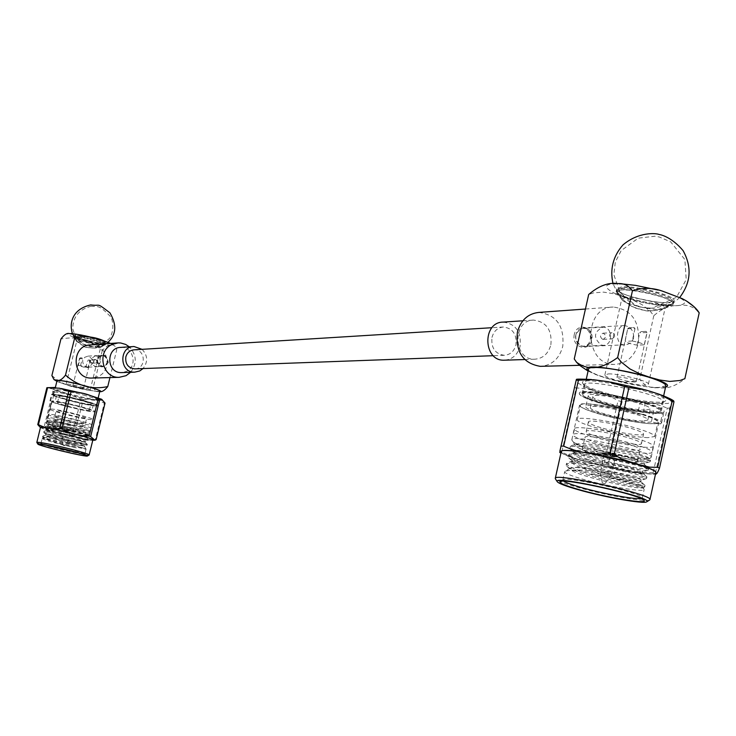 <?xml version="1.0" encoding="UTF-8"?>
<svg xmlns="http://www.w3.org/2000/svg" width="736" height="736" viewBox="0 0 736 736"><rect width="100%" height="100%" fill="white"/><g stroke="black" fill="none" stroke-linecap="round" stroke-linejoin="round"><path stroke-width="0.55" stroke-dasharray="3.68 2.76" d="M667.506 305.247L671.839 304.244C681.481 298.411 610.797 283.691 617.256 292.836C619.445 297.878 654.479 306.526 667.506 305.247M661.287 309.451L665.105 308.08C667.037 304.566 636.079 296.442 625.324 297.657L621.736 299L621.902 299.727C623.558 303.609 651.121 310.408 661.287 309.451M620.834 289.883L616.133 291.695C613.382 298.071 673.026 310.574 673.357 303.646C675.942 298.936 634.966 288.172 620.834 289.883M94.015 361.891L92.294 359.619C90.132 360.87 90.169 362.075 92.396 363.216L94.015 361.891M95.855 359.527L97.078 361.735L95.459 363.078C93.224 361.928 93.187 360.723 95.358 359.462L95.855 359.527M96.701 356.132C101.908 360.346 101.513 363.832 95.524 366.592C88.964 363.198 88.863 359.656 95.229 355.948L96.701 356.132M103.813 355.736C109.066 359.987 108.67 363.51 102.626 366.289C96.011 362.866 95.91 359.288 102.332 355.552L103.813 355.736M108.339 362.526C102.562 369.214 98.679 368.147 96.683 359.306C102.479 352.627 106.361 353.703 108.339 362.526M107.465 362.36L105.607 365.35L102.405 366.546C98.458 365.994 96.701 363.648 97.115 359.499L98.937 356.537L102.092 355.313C106.085 355.819 107.87 358.165 107.465 362.36M82.736 360.244C82.552 364.302 84.41 366.592 88.311 367.126C94.64 363.317 94.539 359.646 88.007 356.123L84.686 357.328L82.736 360.244M89.553 390.218C85.882 390.42 65.246 385.13 66.102 384.21C65.798 382.821 91.117 388.976 90.188 390.062L89.553 390.218M100.041 347.447L100.694 347.217C101.688 346.04 80.877 340.602 77.289 341.099L76.7 341.458C76.995 342.884 96.508 347.88 100.041 347.447M74.925 336.904L74.18 337.364C74.704 339.443 103.325 346.463 104.733 344.862C107.741 343.684 79.773 336.205 74.925 336.904M88.118 367.577L80.564 365.507L78.301 365.608L85.836 367.669L88.118 367.577L89.829 360.603L90.261 360.934L87.538 360.723L88.053 360.042L89.636 359.959L89.829 360.603M85.836 367.669L87.538 360.723M78.301 365.608L80.012 358.653L79.571 358.322L82.285 358.524L82.092 357.88L80.012 358.653M80.564 365.507L82.285 358.524M89.636 359.959L88.053 360.042M80.528 357.972L82.092 357.88M73.066 385.774L83.499 388.442L73.066 385.774M72.468 429.971L82.966 433.421C83.38 434.755 51.4 427.055 52.366 426.043C54.289 425.785 60.996 427.092 72.468 429.971M54.749 419.253L74.124 423.255L84.603 426.751C84.999 428.159 53.038 420.449 54.013 419.373L54.749 419.253M66.35 429.677L71.935 430.772L66.35 429.677M64.759 428.913L70.776 430.422L64.759 428.913M63.636 428.619L71.953 430.698L63.636 428.619M68.071 440.846L62.045 439.346L68.071 440.846M64.52 445.611L63.084 445.252L64.556 445.611L68.218 440.836L70.776 430.422M63.397 419.52C53.811 416.962 48.788 415.279 48.328 414.46C47.638 412.381 93.536 423.467 91.908 424.985C89.111 425.417 79.608 423.596 63.397 419.52M62.578 422.823C52.992 420.265 47.969 418.591 47.5 417.79C46.8 415.757 92.708 426.843 91.098 428.315C88.302 428.729 78.798 426.898 62.578 422.823M55.568 415.914L74.943 419.897L85.413 423.421C85.799 424.856 53.848 417.137 54.841 416.042L55.568 415.914M51.879 375.553C64.096 386.326 77.942 390.071 93.408 386.786C94.466 390.43 96.232 392.049 98.707 391.635L99.719 391.626M109.949 377.577L116.785 349.609L114.742 345.938C111.302 343.482 107.143 345.009 102.295 350.529C90.335 339.756 76.544 335.92 60.922 339.02M102.295 350.529L93.408 386.786M71.042 333.482L68.991 333.472C57.73 335.165 128.285 351.468 108.91 342.7M56.893 381.22L57.978 381.772C64.299 384.799 91.54 391.414 98.504 391.626M90.629 344.88C107.226 343.27 113.611 369.776 98.274 376.473L92.294 378.046M104.871 343.51L105.745 343.197C107.088 341.302 73.766 333.123 74.06 335.423C72.855 337.042 99.921 344.135 104.871 343.51M104.466 345.156L105.34 344.844C106.683 342.967 73.361 334.788 73.646 337.079C72.45 338.68 99.516 345.773 104.466 345.156M99.82 391.193C97.005 391.883 87.639 390.19 71.723 386.115C62.321 383.539 57.417 381.754 57.003 380.788M67.629 400.2L68.255 400.2C59.312 397.78 54.4 396.088 53.498 395.122L53.489 395.02C52.872 392.72 97.998 403.659 96.342 405.407C93.555 405.987 84.189 404.257 68.255 400.2L69.184 400.209L67.675 406.346C81.383 409.814 89.433 411.323 91.825 410.872C93.214 409.428 54.436 400.044 54.97 401.948L51.952 401.212C51.327 398.986 96.471 409.924 94.834 411.59C92.055 412.123 82.69 410.375 66.746 406.327C57.804 403.917 52.872 402.242 51.971 401.304L51.465 401.184C52.394 402.15 57.436 403.862 66.59 406.327C82.91 410.467 92.488 412.261 95.34 411.709C94.953 410.854 89.967 409.115 80.371 406.52C63.885 402.344 54.243 400.531 51.456 401.083L49.956 400.826C50.959 401.856 56.35 403.687 66.13 406.318L67.629 400.2C85.054 404.625 95.294 406.53 98.348 405.895L98.385 405.757C97.989 404.809 92.662 402.932 82.414 400.136C64.805 395.655 54.501 393.742 51.502 394.395C49.965 396.391 98.872 408.241 98.385 405.757M76.259 414.534L86.719 418.094C87.096 419.575 55.154 411.856 56.157 410.706C58.098 410.366 64.796 411.636 76.259 414.534M50.986 409.014C57.123 408.848 94.502 418.287 92.883 419.575C90.114 420.044 80.748 418.269 64.796 414.239C55.366 411.718 50.425 410.035 49.974 409.207L50.986 409.014M58.254 402.399C62.864 402.224 90.51 409.234 89.314 410.265C89.682 411.884 56.433 403.843 57.491 402.555L58.254 402.399M59.791 396.189C64.409 395.977 92.037 402.997 90.832 404.082C91.181 405.766 57.942 397.707 59.018 396.364L59.791 396.189M66.13 406.318L67.675 406.346M49.956 400.826L51.483 394.643L56.506 395.756C55.991 393.778 94.742 403.181 93.334 404.68C90.942 405.186 82.892 403.687 69.184 400.209M51.483 394.643L51.474 394.524C54.464 393.88 64.777 395.793 82.386 400.274C92.635 403.07 97.952 404.938 98.348 405.895M47.803 387.265L51.382 388.893L52.918 391.405L43.93 427.772L41.382 428.048L58.549 433.173C81.586 438.592 92.994 440.956 92.782 440.257M43.93 427.772L45.485 428.251L54.464 391.911L52.918 391.405M54.464 391.911L68.117 394.045L80.997 399.013L72.119 435.169L58.484 433.154L45.485 428.251M72.119 435.169L74.364 435.684L83.242 399.51L80.997 399.013M83.242 399.51C90.73 398.59 97.741 399.786 104.282 403.098L95.376 439.576C87.777 440.386 80.776 439.088 74.364 435.684M95.376 439.576L96.122 439.622M105.036 403.107L104.282 403.098M92.874 439.889C93.546 442.106 38.962 428.968 40.526 427.276M83.775 393.953C94.41 396.888 99.59 398.774 99.296 399.639C97.962 401.552 53.884 390.862 53.544 388.534C55.623 387.559 65.697 389.372 83.775 393.953M89.139 454.977C88.136 456.43 37.113 444.185 36.828 442.41M83.205 394.965C92.791 397.587 97.759 399.363 98.127 400.283L98.054 400.384C96.793 402.206 54.611 391.975 54.308 389.767L54.28 389.638C57.095 388.994 66.737 390.77 83.205 394.965M81.935 400.136C65.458 395.95 55.816 394.156 53.01 394.763C51.566 396.621 97.345 407.716 96.876 405.398C96.508 404.506 91.522 402.748 81.935 400.136M83.324 431.544L64.133 426.475C54.565 424.69 49.312 424.194 48.401 424.966L48.512 425.564C50.802 424.46 73.959 429.079 83.324 431.544L87.612 433.044C87.299 434.019 47.463 423.927 47.306 421.774L47.527 421.434C51.023 421.158 59.607 422.565 73.287 425.647C57.767 421.848 48.88 420.164 46.626 420.624L51.456 401.083M83.389 446.025L84.208 446.08L86.066 449.034L68.448 443.228L83.389 446.025C78.918 445.354 47.748 437.018 46.202 434.764L46.055 434.452C45.724 432.05 86.526 441.057 85.238 441.388L85.238 441.388C85.56 442.023 49.303 432.648 47.38 430.036L47.224 429.704C46.911 427.257 87.713 436.264 86.397 436.65L86.388 436.65C86.618 437.322 50.545 427.993 48.558 425.316L48.401 424.966M68.448 443.228C54.924 439.548 47.389 436.908 45.853 435.298L46.138 435.068C49.156 433.66 86.002 441.894 85.036 442.216L85.036 442.226C85.634 442.998 45.54 432.492 47.021 430.551L47.325 430.312C50.425 428.886 87.078 437.083 86.186 437.478L86.195 437.488C86.784 438.316 46.69 427.809 48.19 425.813M44.546 444.838L41.041 443.293C44.234 443.21 53.857 445.17 69.902 449.153L85.008 453.854L81.181 453.634M84.208 446.08L84.226 446.044C84.714 445.271 44.307 436.098 43.562 437.8L43.562 438.113C48.788 440.689 59.745 443.946 76.434 447.902C59.441 443.688 48.199 440.156 42.716 437.313L42.578 437C45.485 436.255 55.237 437.699 71.824 441.333L87.133 445.225C87.326 445.988 45.871 435.362 43.893 432.584L43.746 432.253C46.662 431.471 56.414 432.897 72.984 436.54L88.292 440.487C88.375 441.287 47.132 430.707 45.08 427.855L44.924 427.515C47.84 426.687 57.592 428.104 74.161 431.756L89.452 435.749L89.654 434.939C90.289 436.034 44.62 424.175 46.294 421.958L46.635 421.7C50.462 421.323 59.349 422.639 73.287 425.647M86.195 437.488L86.397 436.65L89.442 435.767C89.415 436.586 48.383 426.061 46.258 423.136L46.092 422.777C49.018 421.912 58.77 423.31 75.339 426.972L89.792 430.634L64.133 426.475M89.792 430.634L90.51 431.287C89.718 432.832 46.672 422.455 46.635 420.698L46.626 420.624M43.553 437.791L42.2 438.61C45.43 438.5 55.053 440.441 71.061 444.434L86.176 449.144C86.848 450.046 41.142 438.214 42.78 436.181L43.065 435.96C47.408 435.703 57.068 437.212 72.027 440.514L87.336 444.397C88.007 445.381 42.302 433.532 43.948 431.443L44.261 431.204C48.64 430.919 58.282 432.428 73.186 435.721L88.495 439.659C89.148 440.708 43.461 428.849 45.126 426.696L45.448 426.448C49.864 426.144 59.506 427.644 74.354 430.937L89.645 434.921L87.602 432.989M42.2 438.61L42.164 438.656C46.322 440.754 57.748 443.836 76.434 447.902M56.516 395.839L54.988 402.022M130.585 372.306C137.19 363.464 136.767 354.973 129.315 346.831M120.805 347.392C133.308 346.251 138.055 366.344 126.5 371.395L122.066 372.582M142.066 349.333C147.798 355.479 148.12 361.891 143.032 368.561M135.139 368.856C146.584 368.607 145.599 348.938 134.191 349.821M491.979 337.419C493.792 331.053 497.61 327.584 503.452 326.996C512.753 328.302 516.93 334.254 515.973 344.853C514.124 351.339 510.204 354.826 504.224 355.304C495.08 353.85 490.995 347.88 491.979 337.419M538.844 312.414C556.563 314.778 564.53 326.122 562.746 346.426C559.434 358.368 552.331 364.992 541.438 366.307M638.324 343.224C640.173 321.632 631.838 309.562 613.29 307.022C582.397 306.903 583.998 365.82 614.854 364.394C626.824 363.529 634.644 356.472 638.324 343.224M550.878 344.779C552.184 330.087 546.425 321.853 533.609 320.086C512.044 319.921 513.148 360.318 534.676 359.214C542.929 358.588 548.329 353.768 550.878 344.779M505.016 360.18C512.725 359.214 517.758 354.531 520.104 346.141C521.382 331.826 515.743 323.822 503.176 322.101M640.734 414.12L637.634 414.074L640.09 402.914L645.26 402.932L642.804 414.147L641.249 414.129C616.74 406.502 578.974 401.074 579.545 405.104C579.655 407.072 585.663 409.878 597.577 413.531C618.801 420.044 651.636 425.445 657.552 423.301L656.678 423.09C647.183 426.834 577.41 410.55 580.446 405.306C579.894 401.368 616.796 406.677 640.734 414.12L641.249 414.129C652.942 417.754 658.794 420.514 658.803 422.4L657.552 423.301L660.201 423.954L662.602 412.96L659.079 412.086C649.538 416.07 579.802 399.804 582.884 394.34C582.369 390.255 619.28 395.416 643.19 402.923C654.598 406.502 660.302 409.244 660.302 411.166L659.079 412.086L653.789 410.789L651.388 421.783L656.678 423.09L657.892 422.206C657.874 420.357 652.151 417.662 640.734 414.12M653.789 410.789C645.72 414.239 585.617 400.237 588.294 395.545C587.88 392.03 619.574 396.474 640.09 402.914M651.388 421.783C643.356 425.04 583.216 411.019 585.856 406.511C585.405 403.126 617.09 407.689 637.634 414.074M660.201 423.954L661.544 422.988C661.535 420.964 655.288 418.02 642.804 414.147M565.018 471.417L564.668 471.785C564.88 473.294 570.989 475.787 582.986 479.265C607.163 486.303 644.478 492.651 644.129 489.56L644.055 489.21C643.365 486.542 614.772 478.299 590.953 473.966C616.602 477.692 645.849 485.466 644.699 486.956L644.478 487.158C642.28 488.594 606.961 481.491 584.163 473.883C574.991 470.874 569.204 468.317 566.803 466.201L566.196 464.931C565.257 458.059 649.354 475.189 646.548 478.464L646.3 478.694C643.871 480.185 608.727 473.202 586.031 465.584C576.941 462.585 571.173 460.009 568.735 457.856L568.072 456.504C567.171 449.429 651.277 466.504 648.407 469.982L648.122 470.23C645.463 471.785 610.475 464.913 587.889 457.277C578.882 454.296 573.142 451.711 570.658 449.521L569.949 448.086C569.057 440.809 653.2 457.82 650.256 461.5L649.934 461.785C647.045 463.404 612.196 456.624 589.72 448.978C580.824 446.016 575.11 443.422 572.58 441.195L571.808 439.742C570.676 433.642 654.525 452.125 651.176 457.286L650.891 457.682C648.333 460.212 616.492 455.161 593.529 448.684C617.936 456.541 650.863 462.383 650.578 460.046L648.766 458.206M565.671 471.086C573.675 467.148 643.604 481.85 644.902 485.236L645.012 485.493C645.628 487.71 608.451 480.47 584.485 472.457C572.636 468.519 566.656 465.529 566.518 463.487L567.631 462.594C575.929 458.583 645.187 473.11 646.742 476.698L646.87 477.002C647.459 479.338 610.3 472.218 586.353 464.149C574.512 460.193 568.523 457.157 568.394 455.06L569.59 454.112C578.174 450.027 646.76 464.37 648.572 468.179L648.72 468.519C649.272 470.966 612.131 463.956 588.202 455.851C576.371 451.876 570.4 448.804 570.271 446.642L571.55 445.63C580.41 441.471 648.333 455.648 650.403 459.65M563.739 481.215L562.994 479.854C565.174 475.852 641.682 492.982 642.234 497.628L640.973 498.548M662.602 412.96C656.199 415.38 621.156 409.713 598.524 402.712C585.801 398.783 579.388 395.72 579.287 393.539C578.698 389.068 619.086 394.717 645.26 402.932M598.58 402.482C624.183 410.449 664.111 416.18 664.01 411.7C667.856 405.012 578.349 385.627 579.333 393.3C579.444 395.49 585.856 398.544 598.58 402.482M565.993 470.994C573.537 469.283 587.494 469.918 607.853 472.898C593.483 469.688 582.544 467.866 575.046 467.443L570.326 468.133L570.455 469.485C575.736 475.677 639.299 490.24 642.537 487.738L642.786 487.296C642.454 485.291 614.67 477.784 590.953 473.966M607.853 472.898C626.86 476.716 637.79 479.568 640.651 481.454L640.734 481.657C641.452 484.969 569.158 467.424 571.946 461.84L573.031 460.984C580.778 457.36 641.314 469.945 642.491 472.935L642.592 473.174C643.246 476.652 570.998 459.172 573.822 453.413L574.982 452.502C582.976 448.813 642.924 461.251 644.331 464.425L644.442 464.701C645.352 467.636 590.852 455.667 578.413 447.847L575.442 445.62L576.297 444.213C583.97 440.597 646.723 454.075 648.756 458.224L648.839 458.951C646.953 460.948 616.198 455.584 593.529 448.684M578.413 447.847C584.43 450.588 594.32 453.542 608.074 456.706C590.52 451.288 578.855 446.255 573.068 441.618L571.817 440.008M575.046 467.443C590.916 466.504 643.347 478.317 641.065 480.148L640.89 480.314C638.342 482.365 578.735 468.289 572.893 461.592L572.277 460.34C571.568 454.029 645.362 468.841 642.924 471.666L642.712 471.859C639.888 473.975 580.842 460.083 574.816 453.247L574.154 451.922C573.454 445.418 647.294 460.193 644.773 463.192L644.543 463.404C640.191 463.974 628.038 461.739 608.074 456.706M600.024 402.482C623.999 409.952 661.379 415.316 661.268 411.12C664.856 404.855 581.146 386.722 582.038 393.907C582.13 395.95 588.128 398.811 600.024 402.482M602.011 393.539C591.67 390.338 585.746 387.688 584.228 385.572L584.062 384.836C583.225 377.439 666.899 395.508 663.265 401.985L662.805 402.592C659.281 405.812 624.395 400.54 602.011 393.539M649.575 500.02C646.254 502.522 604.357 495.006 577.19 487.168C564.438 483.524 557.189 480.764 555.441 478.906M601.432 391.8C590.622 388.452 584.421 385.673 582.829 383.447C575.184 373.318 675.961 395.057 664.994 401.24C661.268 404.616 624.818 399.124 601.432 391.8M655.822 472.678C655.518 473.634 652.777 473.966 647.597 473.662C629.446 472.034 607.927 467.783 583.022 460.911C568.744 456.706 561.485 453.634 561.246 451.674M669.631 408.158L667.258 408.14L653.154 472.779L655.509 472.917L669.631 408.158C671.49 403.392 672.86 400.991 673.734 400.936M622.095 401.626L618.019 400.724L603.943 464.388L608.028 465.308L622.095 401.626C637.781 400.053 652.832 402.215 667.258 408.14M603.943 464.388L597.338 464.388L585.571 461.739L577.99 459.531L561.78 452.162L576.132 387.955C591.063 388.553 605.02 392.803 618.019 400.724M576.132 387.955L574.218 387.035M653.154 472.779L634.027 472.236L617.081 469.034L608.028 465.308M655.896 474.104L655.509 472.917M559.838 451.334L561.78 452.162M645.297 410.081C630.816 410.237 590.787 399.924 592.811 396.538C592.25 391.35 652.823 404.487 650.256 409.023L645.297 410.081M642.896 421.029C628.434 421.047 588.377 410.762 590.364 407.514C589.766 402.509 650.366 415.702 647.846 420.054L642.896 421.029M648.039 437.644C628.452 437.377 574.724 423.614 577.282 419.483C576.684 415.73 613.576 421.222 637.551 428.582C648.996 432.087 654.736 434.718 654.773 436.476L648.039 437.644M629.133 438.03C637.321 440.514 641.433 442.364 641.479 443.578C641.682 447.93 584.108 435.234 586.252 431.425C585.847 428.84 612.085 432.842 629.133 438.03M600.898 427.662C592.618 425.15 588.441 423.246 588.358 421.949C587.972 419.281 614.21 423.2 631.249 428.426C639.428 430.928 643.531 432.805 643.558 434.065C643.742 436.733 617.688 432.786 600.898 427.662M665.85 385.802L659.024 387.486C639.308 388.065 585.755 374.173 588.506 369.15M588.202 370.521L598.175 375.47C616.317 381.671 635.012 385.71 654.276 387.568L665.546 387.173M621.488 286.948L616.786 288.779C614.017 295.21 673.661 307.694 674.001 300.72C676.596 295.964 635.619 285.2 621.488 286.948M635.508 285.366C606.86 282.146 599.426 284.565 613.18 292.634C628.24 299.764 662.97 306.728 677.976 305.587C691.38 303.26 684.811 298.098 658.26 290.104L658.104 290.058M574.255 358.938L577.76 363.262L586.196 369.914L595.59 374.514L605.323 377.881L615.149 380.567L625.122 381.956L635.067 381.027L639.786 379.316C644.064 385.37 649.722 388.185 656.77 387.743L660.017 387.78C667.92 388.847 676.2 385.82 684.866 378.69M698.418 311.678C692.76 306.148 685.952 304.124 678.003 305.606C670.036 305.127 661.968 308.504 653.789 315.716L650.403 311.438L642.197 304.778L632.997 300.086L623.392 296.58L613.603 293.719L603.584 292.128L593.501 292.854L588.69 294.501M653.789 315.716L639.786 379.316M627.808 444.047C636.005 446.513 640.118 448.344 640.173 449.53C640.384 452.051 614.339 447.966 597.522 442.906C589.232 440.422 585.028 438.564 584.936 437.34C584.513 434.82 610.751 438.877 627.808 444.047M634.45 444.296C646.088 447.81 651.94 450.414 651.995 452.097C652.179 458.142 570.29 440.027 573.252 434.718C572.599 431.121 610.052 436.899 634.45 444.296M635.775 438.251C647.413 441.784 653.246 444.415 653.301 446.136C653.448 452.327 571.578 434.249 574.568 428.803C573.933 425.123 611.395 430.818 635.775 438.251M614.082 455.547L617.559 457.056C612.186 456.973 607.062 455.832 602.168 453.643C603.722 453.238 607.697 453.873 614.082 455.547M603.437 453.348L614.109 455.428L617.587 456.936C612.214 456.854 607.09 455.713 602.195 453.523L603.437 453.348M602.554 483.018L605.01 483.644L602.554 483.018M601.1 472.457C606.068 473.138 609.491 474.002 611.368 475.042L601.1 472.457M614.551 456.596C609.574 455.943 606.16 455.078 604.311 453.992L605.213 453.864C610.19 454.508 613.603 455.372 615.462 456.467L614.551 456.596M594.918 454.646C586.62 452.18 582.406 450.368 582.296 449.199C581.578 445.078 639.823 457.958 637.56 461.444C637.79 463.855 611.763 459.66 594.918 454.646M634.634 382.048C627.008 381.423 621.147 379.988 617.044 377.752L616.934 377.467C616.832 375.599 637.137 379.969 636.272 381.634L634.634 382.048M608.405 373.916C619.04 373.428 650.155 381.45 648.388 384.22C648.425 388.415 603.014 378.617 604.891 374.845L608.405 373.916M635.002 328.633L632.261 341.016C638.627 342.194 642.62 343.464 644.23 344.834L637.017 345.129C630.724 343.97 626.75 342.7 625.103 341.338L627.734 328.698L635.002 328.633L634.138 327.52L629.197 327.787L634.138 327.52M637.017 345.129L639.731 332.847L641.102 331.614L646.079 331.366L641.102 331.614M644.23 344.834L646.972 332.506L639.731 332.847M646.079 331.366L646.953 332.479M629.197 327.787L627.826 329.02M632.261 341.016L625.103 341.338M633.714 337.695C632.233 342.102 629.271 344.485 624.809 344.844C614.367 345.451 615.986 325.294 624.294 325.57C630.513 326.48 633.65 330.519 633.714 337.695M575.865 334.76C575.239 341.679 577.889 345.607 583.832 346.546C587.687 346.224 590.217 343.933 591.404 339.673C592.02 332.709 589.334 328.78 583.326 327.897C579.526 328.274 577.042 330.556 575.865 334.76M574.273 334.484C571.311 347.337 589.002 352.866 591.753 340.014C594.716 327.244 577.088 321.604 574.273 334.484M581.109 345.856L583.216 346.168C593.133 346.444 592.627 327.64 582.728 328.348C573.749 332.994 573.206 338.836 581.109 345.856M614.67 336.637L614.174 333.914L612.012 332.718C608.893 334.328 608.709 336.361 611.441 338.818L612.177 338.928L614.67 336.637M602.444 339.232L603.18 339.342C606.519 337.217 606.464 335.165 603.014 333.187C599.923 334.788 599.73 336.803 602.444 339.232M601.156 345.009L603.29 345.322C613.336 345.616 612.812 326.49 602.793 327.207C593.713 331.936 593.17 337.87 601.156 345.009M621.046 288.908C633.779 287.371 670.551 296.277 673.238 301.539L673.054 303.398C668.224 308.366 618.682 297.988 616.51 291.594L617.127 289.828L621.046 288.908M622.904 287.85L619.215 288.714L618.636 290.38C620.687 296.396 667.074 306.102 671.609 301.438L671.784 299.681C669.245 294.731 634.846 286.396 622.904 287.85M74.584 336.223C79.019 335.552 104.898 342.166 105.423 344.098L104.604 344.614C99.875 345.212 74.06 338.569 73.812 336.683L74.584 336.223M103.877 343.473L104.641 342.994C104.043 340.98 76.618 334.245 75.127 335.754L75.026 336.039C75.265 337.815 99.452 344.043 103.877 343.473M40.489 427.432C42.007 428.481 48.061 430.404 58.641 433.182C76.866 437.754 88.265 440.045 92.837 440.036M68.292 394.018L90.62 399.17L102.525 400.476L101.182 399.206L94.88 396.879L84.842 393.953L61.999 388.682L50.296 387.467L51.934 388.801L58.365 391.147L68.292 394.018M650.661 391.607L630.522 386.225L609.058 381.966L590.796 379.702L579.407 379.868L576.996 382.352L583.786 386.621L598.258 391.819L617.596 396.952L638.186 401.083L656.172 403.411L668.086 403.475L671.425 401.194L665.27 396.962L650.661 391.607M561.145 452.152C563.049 458.583 650.872 478.152 655.712 473.165M664.645 308.669L671.839 304.244M621.902 299.727L617.256 292.836M92.396 363.216L95.459 363.078M92.294 359.619L95.358 359.462M102.332 355.552L95.229 355.948M102.626 366.289L95.524 366.592M88.311 367.135L102.405 366.546M88.007 356.123L102.092 355.313M90.188 390.062L100.694 347.217M66.102 384.21L76.673 341.329M100.611 347.318L104.733 344.862M76.7 341.458L74.18 337.364M89.746 360.06L90.252 360.879M80.426 357.788L79.598 358.285M83.499 388.442L90.261 360.934M72.8 385.839L79.571 358.322M82.966 433.421L84.603 426.751M52.366 426.043L54.013 419.373M63.084 445.252L62.045 439.346L64.602 428.932M48.328 414.46L47.5 417.79M91.908 424.985L91.098 428.315M114.752 345.929L110.556 343.436M71.006 333.472L70.26 333.426M57.978 381.772L56.884 381.266M105.34 344.844L105.745 343.197M73.646 337.079L74.06 335.423M96.342 405.407L98.173 397.937M53.489 395.02L55.338 387.532M85.413 423.421L86.719 418.094M54.841 416.042L56.157 410.706M89.314 410.265L90.832 404.082M57.491 402.555L59.018 396.364M92.883 419.575L94.834 411.59M49.974 409.207L51.952 401.212M54.804 387.467L56.589 387.725M59.478 388.194L61.3 388.525M82.368 393.282L88.127 394.836M98.054 400.384L99.296 399.639M54.308 389.767L53.544 388.534M96.876 405.398L98.127 400.283M53.01 394.763L54.28 389.638M47.224 429.704L47.021 430.551M46.055 434.452L45.853 435.298M86.186 437.478L88.495 439.659L88.292 440.487L85.238 441.388L85.036 442.226M41.041 443.293L39.385 444.296M85.008 453.854L86.002 455.483M42.716 437.313L43.562 438.113M85.036 442.216L87.336 444.397L87.133 445.225L84.208 446.09M43.893 432.584L46.202 434.764M45.08 427.855L47.38 430.036M46.258 423.136L48.558 425.316M87.612 433.044L90.51 431.287M47.297 421.783L46.635 420.698M46.138 435.068L43.065 435.96M47.325 430.312L44.261 431.204M48.512 425.564L45.448 426.448M86.038 449.006L85.017 453.91M46.635 421.7L47.527 421.434M41.014 443.339L42.164 438.656M42.578 437L42.78 436.19M43.746 432.253L43.948 431.443M44.924 427.515L45.126 426.696M90.565 431.222L95.34 411.709M46.092 422.777L46.294 421.958M56.506 395.756L54.97 401.948M93.334 404.68L91.825 410.872M118.137 342.893L117.364 342.948M133.998 346.518L133.428 346.564M503.452 326.996L491.979 327.704M504.224 355.304L493.332 355.7M579.582 365.314L614.854 364.394M585.433 309.037L613.29 307.022M524.713 359.545L534.676 359.214M522.854 320.795L533.609 320.086M588.294 395.545L585.856 406.511M642.298 497.941L644.129 489.56M644.699 486.956L645.012 485.493M562.81 480.111L564.668 471.785M646.548 478.464L646.87 477.002M566.186 464.94L566.518 463.496M648.407 469.982L648.72 468.519M568.072 456.513L568.394 455.06M650.256 461.5L650.578 460.046M651.176 457.286L658.803 422.4M569.949 448.086L570.271 446.642M571.808 439.742L579.545 405.104M661.544 422.988L664.01 411.7M570.317 468.124L564.871 471.5M642.795 487.287L644.055 489.21M640.651 481.454L644.902 485.236M573.031 460.984L567.631 462.594M642.491 472.935L646.742 476.698M574.982 452.502L569.59 454.112M644.331 464.425L648.572 468.179M571.55 445.63L576.297 444.213M648.839 458.951L650.891 457.682M575.432 445.63L572.01 440.367M572.58 441.195L573.059 441.628M570.658 449.521L574.816 453.247M649.934 461.785L644.543 463.404M568.735 457.856L572.893 461.592M648.122 470.23L642.712 471.859M566.803 466.201L570.455 469.485M646.3 478.694L640.89 480.314M644.478 487.158L642.537 487.738M562.994 479.854L560.188 481.592M642.234 497.628L644.064 500.425M574.154 451.922L573.822 453.413M572.277 460.35L571.946 461.84M644.773 463.192L644.442 464.701M642.924 471.666L642.592 473.174M641.065 480.148L640.734 481.657M661.268 411.12L663.265 401.985M582.038 393.907L584.062 384.836M662.805 402.592L664.994 401.24M584.228 385.572L582.829 383.447M659.631 394.386L661.452 395.057M591.569 379.546L593.501 379.721M608.626 381.763L610.724 382.113M642.997 389.234L644.754 389.721M585.571 461.739L626.814 471.04M577.99 459.531L560.933 453.1M634.027 472.227C650.578 474.692 656.457 474.122 655.5 474.122M654.773 436.476L657.892 422.206M577.282 419.483L580.446 405.306M647.846 420.054L650.256 409.023M590.364 407.514L592.811 396.538M641.479 443.578L643.558 434.065M586.252 431.425L588.358 421.949M660.302 411.166L663.642 395.904M582.884 394.34L586.27 379.187M673.357 303.646L674.001 300.72M616.133 291.695L616.786 288.779M598.175 375.47L588.073 371.082M654.276 387.568L656.77 387.725M618.314 283.627L620.549 283.737M664.019 291.723L658.26 290.104M682.208 298.641L685.934 300.665M574.568 428.803L573.252 434.718M653.301 446.136L651.995 452.097M605.01 483.644L611.358 475.06M602.342 483.046L600.208 472.576L604.311 453.992M611.368 475.042L615.462 456.467M637.56 461.444L640.173 449.53M582.296 449.199L584.936 437.34M636.272 381.634L647.036 332.782M616.934 377.467L627.734 328.698M629.354 327.584L627.909 328.477M648.388 384.22L665.105 308.08M604.891 374.845L621.736 299M624.294 325.57L583.326 327.897M624.809 344.844L583.832 346.546M603.18 339.342L612.177 338.928M603.014 333.187L612.012 332.718M602.793 327.207L582.728 328.348M603.29 345.322L583.216 346.168M619.215 288.714L617.127 289.828M671.784 299.681L673.238 301.539M618.636 290.38C626.888 300.868 634.349 306.452 641.019 307.124L649.98 308.255C657.331 308.154 664.544 305.882 671.609 301.438M651.976 308.209L643.485 307.657L635.619 305.293L620.089 292.652L613.852 274.721L615.324 262.034L621.175 250.599L638.25 238.151L654.819 236.228L659.336 237.02L670.689 241.868L684.876 259.55L686.219 279.551L676.531 297.261L651.976 308.209M673.054 303.398C659.474 310.252 649.594 312.487 643.402 310.104L634.441 307.436C627.293 304.17 621.322 298.89 616.51 291.594M679.724 297.436C670.56 306.296 661.333 310.702 652.022 310.629C645.748 310.647 641.139 310.049 638.195 308.844C628.001 306.351 619.62 297.997 613.06 283.783M75.127 335.754L73.922 336.37M104.641 342.994L105.423 344.098M104.604 343.298L94.052 346.822L88.265 346.279L82.138 343.684L78.099 340.345L75.026 336.039M90.878 306.277C99.121 306.912 98.9 304.603 111.283 317.418C113.73 324.742 113.28 331.577 109.958 337.925C103.537 344.236 96.931 347.144 90.151 346.638L85.965 345.57C79 341.817 74.603 336.186 72.744 328.679C72.965 316.931 79.01 309.46 90.878 306.277M105.377 344.42L94.07 348.192L86.866 347.309C84.824 348.027 80.472 344.476 73.812 336.683M107.999 342.314L104.19 345.175L99.452 347.263L95.1 348.119L88.118 347.64L81.319 344.788L77.731 341.927L74.63 338.082L72.459 333.601"/><path stroke-width="1.1" d="M65.504 375.121C62.404 379.169 59.699 380.908 57.39 380.337C64.869 379.85 108.091 391.405 99.719 391.626C102.046 392.086 104.724 390.402 107.75 386.584C92.037 389.942 77.961 386.115 65.504 375.121L74.704 337.861L72.928 334.291L68.972 333.472C66.626 333.095 63.94 334.944 60.922 339.02L51.879 375.553L54.022 379.62L57.39 380.337L56.893 381.22M74.704 337.861C85.174 335.552 95.422 336.775 105.45 341.541M110.556 343.436L108.91 342.7C96.802 338.22 84.318 335.165 71.475 333.509L71.042 333.482M109.949 377.577L107.75 386.584M92.294 378.046L91.531 378.065C71.659 378.93 70.73 344.982 90.629 344.88L117.364 342.948M55.338 387.532L57.003 380.788L58.034 380.512C64.234 380.043 101.522 389.592 99.82 391.193L98.173 397.937M38.447 424.608L37.748 424.58L46.874 387.725L47.582 387.706L38.447 424.608C44.924 428.058 51.971 429.355 59.598 428.49L68.761 391.276L71.07 391.791L61.907 429.014C70.5 433.559 79.562 435.924 89.102 436.108L98.164 399.059L99.691 399.574L90.648 436.586L94.981 440.22L96.122 439.622L105.036 403.107L101.697 399.298L99.691 399.574M40.443 427.598L37.748 424.58M46.874 387.725L54.804 387.467M90.648 436.586L89.102 436.108M98.164 399.059C89.7 394.487 80.666 392.067 71.07 391.791M61.907 429.014L59.598 428.49M68.761 391.276L59.478 388.194L47.582 387.706M36.828 442.41L40.526 427.276L41.722 427.11C48.07 427.726 59.147 430.045 74.962 434.047C86.416 437.083 92.386 439.024 92.874 439.889L89.139 454.977M36.8 442.327C40.038 442.051 51.511 444.36 71.226 449.254C82.699 452.244 88.697 454.13 89.203 454.903M70.472 450.579C81.77 453.523 87.446 455.317 87.501 455.97C86.995 457.461 37.637 445.62 37.83 444.047C40.324 443.633 51.207 445.804 70.472 450.579M69.994 450.542C79.838 453.1 85.183 454.756 86.02 455.51C87.897 457.608 36.772 445.335 39.367 444.305C42.743 444.231 52.955 446.301 69.994 450.542M81.181 453.634L44.546 444.838M129.315 346.831L125.672 344.43L120.713 342.985L118.137 342.893L111.992 344.476C96.398 351.173 102.258 378.24 119.076 377.347L126.031 375.691L130.585 372.306M122.066 372.582L121.495 372.6C106.398 373.336 105.69 347.374 120.805 347.392L133.428 346.564M143.032 368.561L139.785 370.944L134.697 372.168C119.379 372.922 118.662 346.5 133.998 346.518L142.066 349.333M491.979 327.704L134.191 349.821C129.95 350.235 127.162 352.581 125.847 356.859C125.111 363.906 128.073 367.908 134.706 368.874L135.139 368.856M541.438 366.307L540.316 366.344C523.158 363.437 515.504 352.066 517.371 332.23C520.775 320.215 527.924 313.61 538.844 312.414L585.433 309.037M522.854 320.795L503.176 322.101C482.043 321.954 483.12 361.275 504.215 360.208L505.016 360.18M640.973 498.548C634.929 499.643 602.388 493.58 581.164 487.471C572.102 484.886 566.288 482.798 563.739 481.215M579.37 489.716C565.579 485.751 559.139 483.064 560.059 481.675C562.276 477.462 643.614 495.687 644.156 500.554C647.238 504.408 606.105 497.435 579.37 489.716M577.935 489.606C565.45 486.036 558.541 483.386 557.216 481.657C551.209 474.508 654.902 497.738 646.769 501.768C644.552 504.362 604.136 497.15 577.935 489.606M555.441 478.906L555.275 478.391C553.555 472.236 653.724 494.647 649.943 499.624L649.575 500.02M555.275 478.391L561.246 451.674C559.7 444.765 659.769 466.937 655.822 472.678L649.943 499.624M672.143 400.899L659.631 394.386L651.222 391.644L644.754 389.712L628.94 387.568L614.146 454.609L621.386 458.914L635.426 463.643L649.612 467.167L657.653 467.342L672.143 400.899L673.964 401.828L659.502 468.17C657.846 472.227 656.641 474.205 655.896 474.104L655.5 474.122M661.452 395.057C668.26 397.762 672.354 399.731 673.725 400.954L673.964 401.828M576.187 380.227L559.838 451.334L576.187 380.227L578.441 380.199L563.693 446.172C578.018 452.511 593.4 455.004 609.84 453.634L624.643 386.621L608.626 381.754L593.501 379.721L578.441 380.199M624.643 386.621L628.94 387.568M659.502 468.17L657.653 467.342M614.146 454.609L609.84 453.634M563.693 446.172L561.467 446.08M586.27 379.187L588.506 369.15C588.064 364.725 624.993 369.573 648.83 377.218C660.21 380.862 665.887 383.714 665.85 385.802L663.642 395.904M665.546 387.173C683.468 381.588 574.034 358.101 588.202 370.521M658.104 290.058L635.508 285.366L620.549 283.737M617.642 357.567L632.436 290.812C628.774 285.678 624.064 283.277 618.314 283.599C608.718 282.127 598.846 285.761 588.69 294.501L574.255 358.938L576.463 362.158C587.908 370.852 601.625 369.325 617.642 357.567L621.23 362.038L629.924 368.948L639.566 373.732L649.538 377.2L659.631 379.988L669.852 381.432L680.018 380.475L684.866 378.69L699.2 312.837L698.418 311.678C696.238 308.301 692.079 304.63 685.934 300.665M632.436 290.812C642.914 287.298 653.448 287.601 664.019 291.714L682.217 298.632L686.311 300.886L693.938 306.608L699.2 312.837M92.837 440.036C98.164 439.07 36.266 424.157 40.489 427.432M655.712 473.165C657.322 471.463 650.366 468.298 634.855 463.652C603.64 454.333 556.407 447.092 561.145 452.152M71.475 333.509L71.006 333.472M56.884 381.266L54.022 379.62M94.889 440.22L92.782 440.257M61.3 388.525L82.368 393.282M88.127 394.836L101.54 399.234M87.501 455.97L89.166 454.958M37.83 444.047L36.809 442.382M119.076 377.347L91.531 378.065M134.697 372.168L121.495 372.6M493.332 355.7L134.706 368.874M540.316 366.344L579.582 365.314M504.215 360.208L524.713 359.545M646.769 501.768L649.722 499.937M557.216 481.657L555.349 478.759M576.306 379.436C576.444 378.976 581.532 379.012 591.569 379.546M610.724 382.113L642.997 389.234M560.933 453.1L559.691 452.41M588.073 371.082L579.628 365.35L576.454 362.158M613.06 283.783C609.739 269.256 613.033 256.303 622.95 244.922C638.655 231.582 656.015 233.192 659.033 234.444C661.931 234.885 672.078 237.645 683.072 250.608C692.07 266.966 690.957 282.578 679.724 297.436M72.459 333.601C69.064 323.748 71.99 309.102 90.694 304.916C101.807 306.378 95.533 301.962 109.912 312.8C116.932 324.778 116.297 334.622 107.999 342.314"/></g></svg>
